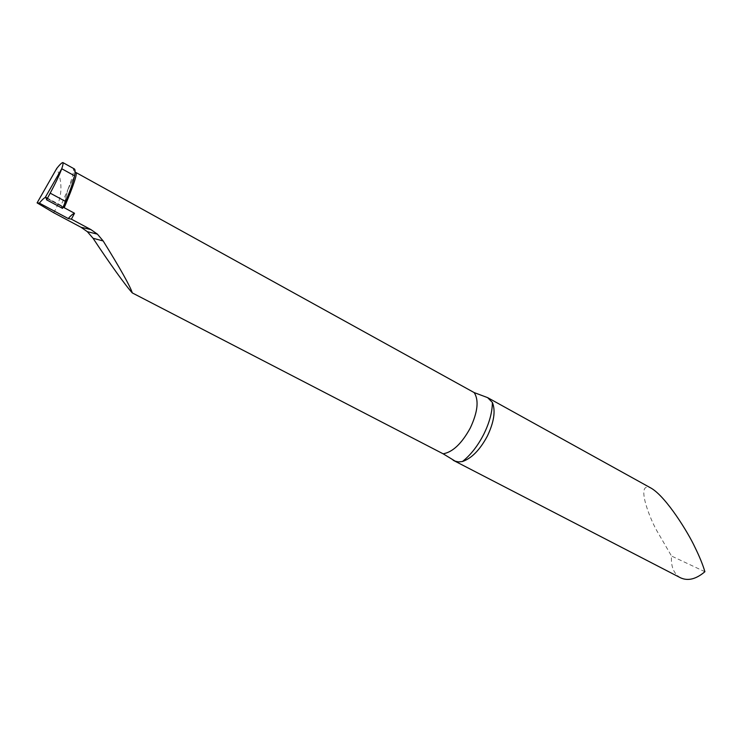 <?xml version="1.0" encoding="UTF-8"?>
<svg xmlns="http://www.w3.org/2000/svg" width="742" height="742" viewBox="0 0 742 742"><rect width="100%" height="100%" fill="white"/><g stroke="black" fill="none" stroke-linecap="round" stroke-linejoin="round"><path stroke-width="0.56" stroke-dasharray="3.71 2.78" d="M60.965 205.488L63.089 207.111L46.644 198.309L63.079 207.129C58.34 203.642 63.793 206.601 62.532 208.381L60.965 205.488L67.763 189.869L64.016 204.987L67.763 189.869L74.552 175.798L67.763 189.869C71.547 180.158 73.606 173.22 73.931 169.083L74.469 169M680.544 577.814C673.773 573.826 670.759 566.563 671.51 556.036L656.54 530.242C648.193 515.134 635.569 480.426 651.346 488.282M704.9 571.711L671.51 556.036M53.637 212.694L55.706 209.161C62.309 195.814 62.662 182.217 56.782 168.36M73.931 169.083C72.79 169.25 73.375 170.354 75.712 172.376M63.079 207.129L46.644 198.309M61.465 205.645L46.162 197.428"/><path stroke-width="1.11" d="M68.236 218.528L39.354 203.113L37.1 202.881L53.637 212.694L81.008 227.275L87.343 231.68L93.056 238.265C109.083 262.603 125.908 286.032 132.308 292.923L443.132 453.807C452.713 452.156 461.765 443.549 470.307 427.976C477.765 411.977 479.054 400.179 474.184 392.592L75.712 172.376C77.743 172.979 73.903 184.758 64.183 207.723L64.007 204.996L64.183 207.723L63.089 207.111L74.525 213.269L71.39 219.168L68.236 218.528C70.926 215.477 73.013 213.724 74.525 213.269M39.354 203.113C41.914 200.015 43.861 198.151 45.188 197.53L46.644 198.309L45.188 197.53L61.734 168.74L74.552 175.798C73.096 182.439 70.1 190.991 65.556 201.444L62.532 208.381L46.588 199.83L50.187 193.152C55.594 183.089 59.443 174.954 61.734 168.74L45.188 197.53L46.199 197.455L46.588 199.83L62.532 208.381M132.308 292.923C130.1 286.069 120.39 268.743 103.175 240.965L97.434 234.157L90.849 229.547L71.39 219.168M474.184 392.592L487.596 397.619L492.373 402.424C495.739 410.734 494.07 421.948 487.364 436.083C479.926 449.912 471.615 458.398 462.433 461.524L458.565 461.914L455.226 461.172L443.132 453.807M487.596 397.61L651.346 488.282C666.557 497.326 688.455 533.136 694.994 547.392C699.539 556.621 702.841 564.727 704.9 571.711C696.098 579.187 687.973 581.218 680.544 577.814L453.121 460.235M62.82 162.544C63.32 163.147 62.959 165.216 61.734 168.74L74.552 175.798C75.285 172.023 75.257 169.76 74.469 169L62.82 162.544C61.734 162.73 59.722 164.668 56.782 168.36L37.1 202.881M64.183 207.723L63.079 207.129C64.22 207.741 64.22 207.751 63.079 207.129M46.644 198.309C43.695 196.565 47.006 197.604 46.403 197.632L46.588 199.83M65.556 201.444L50.187 193.152M492.373 402.424C492.317 412.162 489.405 422.866 483.636 434.524C477.644 446.1 470.576 455.106 462.433 461.524M81.008 227.275L90.849 229.547M93.056 238.265L103.175 240.965M87.38 231.69L97.388 234.138"/></g></svg>
